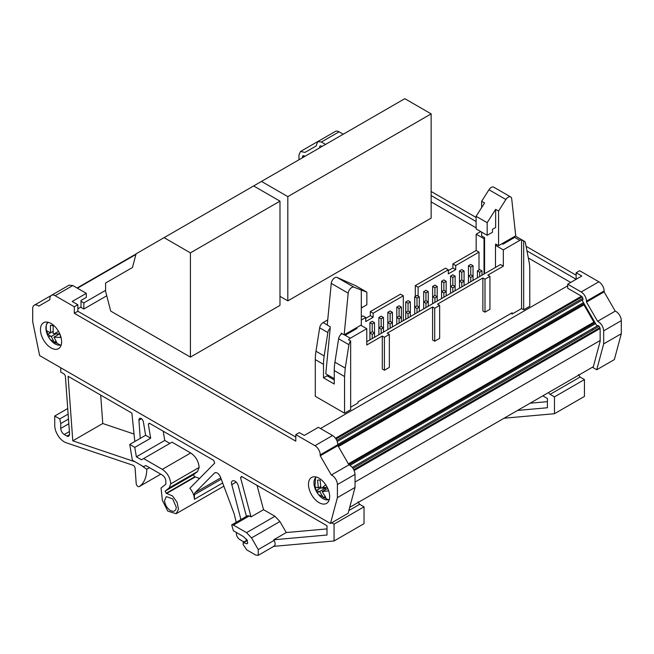 <?xml version="1.0" encoding="UTF-8"?>
<svg xmlns="http://www.w3.org/2000/svg" width="654" height="654" viewBox="0 0 654 654"><rect width="100%" height="100%" fill="white"/><g stroke="black" fill="none" stroke-linecap="round" stroke-linejoin="round"><path stroke-width="0.98" d="M337.072 277.435L354.002 287.204L366.853 292.158L355.776 285.765L337.072 277.435A4.987 2.878 120 0 0 334.766 277.77A4.987 2.878 120 0 0 331.259 283.386L327.237 325.071L330.164 326.763L330.196 328.153L325.782 373.794L334.251 378.682M354.002 287.204A4.987 2.878 120 0 0 351.697 287.547A4.987 2.878 -60 0 0 348.19 293.164L344.159 334.848L341.233 333.156L341.11 334.456A4.987 2.878 -60 0 1 342.116 333.663M495.642 209.354L495.642 227.527L492.47 229.358L492.47 232.252L487.181 235.309L487.181 222.687L495.642 209.354L498.569 211.038L505.885 199.519A4.987 2.878 -60 0 1 508.191 197.189A4.987 2.878 -60 0 1 510.684 196.944A4.987 2.878 -60 0 1 511.698 198.767L515.728 235.792L498.569 245.7L495.642 244.007L495.642 245.242M505.885 199.519L488.963 189.742A4.987 2.878 -60 0 1 491.268 187.42A4.987 2.878 120 0 1 493.762 187.175L510.684 196.944M583.948 328.995A14.96 8.641 60 0 1 583.76 327.956M319.757 147.771A2.493 1.439 60 0 1 319.667 147.085A2.493 1.439 60 0 1 320.182 145.94A2.493 1.439 60 0 1 321.425 146.071L322.07 146.439M240.934 519.562L231.426 483.208A4.987 2.878 60 0 1 232.464 480.919A4.987 2.878 60 0 1 238.269 485.759L246.435 516.39M140.242 438.393L138.926 420.277A3.491 2.019 60 0 1 138.918 420.023A3.491 2.019 60 0 1 139.637 418.421A3.491 2.019 60 0 1 141.19 418.495A3.491 2.019 60 0 1 143.406 422.018L145.613 435.294L150.665 438.205L148.319 424.111L149.627 423.351M176.237 507.128A8.232 4.75 60 0 1 174.528 510.897A8.232 4.75 60 0 1 168.192 508.689A8.232 4.75 60 0 1 164.595 500.408L166.304 496.639L172.648 498.847L176.237 507.128M308.484 484.328A14.96 8.641 -120 0 0 315.015 499.386A14.96 8.641 -120 0 0 326.542 503.392A14.96 8.641 -120 0 0 329.649 496.541A14.96 8.641 -120 0 0 323.117 481.483A14.96 8.641 -120 0 0 311.582 477.477A14.96 8.641 -120 0 0 308.484 484.328M40.458 329.583A14.96 8.641 -120 0 0 46.99 344.642A14.96 8.641 -120 0 0 58.517 348.647A14.96 8.641 -120 0 0 61.615 341.797A14.96 8.641 -120 0 0 55.091 326.738A14.96 8.641 -120 0 0 43.556 322.733A14.96 8.641 -120 0 0 40.458 329.583M327.695 488.391L322.136 491.604L328.414 490.876A9.728 5.616 -120 0 0 327.94 489.061A9.728 5.616 -120 0 0 327.58 488.105M316.364 477.06A12.941 7.472 -120 0 0 314.852 487.876A12.941 7.472 -120 0 0 315.228 488.914A21.942 21.942 0 0 0 317.73 493.549A21.942 2.845 -35.3 0 1 318.678 491.416L316.258 490.549L315.048 486.911L318.375 487.892L320.615 486.601M59.547 333.908L53.98 337.121L60.56 337.48A9.728 5.616 -120 0 0 60.299 335.723A9.728 5.616 -120 0 0 59.767 333.9L54.462 333.712L58.517 331.365M48.339 322.316A12.941 7.472 -120 0 0 46.303 331.267A12.941 7.472 -120 0 0 47.202 334.169A12.941 7.472 -120 0 0 48.617 337.096A12.941 7.472 -120 0 0 50.432 339.769L50.432 339.769A12.941 7.472 -120 0 0 61.272 344.715M570.689 282.446L528.326 257.987M476.104 227.837L431.141 201.873M515.311 236.037L524.451 241.31A4.987 2.878 120 0 1 525.415 242.838L529.102 261.984A49.876 28.792 120 0 1 529.781 269.579L529.781 306.268L523.682 309.792L521.565 308.565L521.565 239.863A4.987 2.878 120 0 0 519.84 240.337L503.335 249.869L495.487 245.34L495.487 267.429M350.658 407.238L357.967 403.019L357.967 401.801L512.147 312.784L512.147 314.002L521.565 308.565M512.147 314.002L511.093 313.397M327.736 319.888L323.117 322.553A4.987 2.878 120 0 0 319.659 327.826L315.98 351.231A49.876 28.792 120 0 0 315.293 359.61L315.293 396.308L344.56 413.205L350.658 409.682L350.658 340.979A4.987 2.878 120 0 0 348.934 344.723L345.247 368.128L334.93 362.177A49.876 28.792 120 0 0 334.251 370.556L334.251 384.037L323.493 377.824L323.493 364.352A49.876 28.792 -60 0 1 324.18 355.964L327.858 332.559A4.987 2.878 120 0 1 330.196 328.153M164.08 237.655L190.412 252.861L190.412 357.109L110.706 311.091L105.596 291.283L105.596 283.019L132.435 267.519L136.114 253.801L404.81 98.672L431.141 113.878L287.817 196.625L287.817 300.873L431.141 218.125L431.141 113.878M190.412 357.109L279.986 305.393L279.986 201.146L190.412 252.861M287.817 300.873L279.986 296.352M53.015 332.109L52.181 331.905M57.568 335.044L57.315 333.908M50.342 332.845L47.644 334.407L46.851 330.818L50.472 332.886L52.966 331.447M50.472 332.886L50.456 325.275A9.728 5.616 -120 0 1 53.162 325.921L53.178 333.532L54.462 333.712M53.98 337.121L56.955 343.023A9.728 5.616 -120 0 1 54.249 342.377L51.265 336.475L55.835 333.842M55.876 341.437L54.249 342.377M51.265 336.475L47.644 334.407M320.149 486.862A9.728 5.616 -120 0 0 320.648 488.023L316.258 490.549M325.88 489.437L325.455 488.146L320.648 488.023M329.068 500.187L318.457 494.514A21.942 21.942 0 0 1 317.73 493.549A21.942 2.845 -35.3 0 0 317.746 493.566A12.941 7.472 -120 0 0 318.457 494.514L318.457 494.514A12.941 7.472 -120 0 0 329.297 499.46M318.375 487.892L317.558 480.175A9.728 5.616 -120 0 1 320.108 480.24L320.918 487.958L327.196 487.238M322.136 491.604L325.896 497.62A9.728 5.616 -120 0 1 323.354 497.547L319.585 491.538L325.455 488.146M325.03 496.582L323.354 497.547M319.585 491.538L318.678 491.416M583.474 303.93L593.84 322.136A2.493 1.439 -120 0 0 594.445 322.937M77.842 308.811L81.014 306.979L81.014 301.281L83.835 302.908L83.835 309.015L80.663 307.184M597.895 325.553L352.236 467.381L597.895 325.553M600.143 340.521L355.04 482.031M593.341 366.69L349.702 507.357M581.79 336.295L580.539 335.576M603.667 343.906L621.3 333.728L614.368 359.586L596.734 369.763L603.667 343.906L603.667 330.842L621.3 320.664A7.48 4.316 -120 0 0 615.226 311.116L597.592 321.294C601.198 323.264 603.225 326.452 603.667 330.842M597.592 321.294L586.491 302.074L586.491 301.134L604.124 290.956A7.48 4.316 -120 0 0 598.835 281.792L581.202 291.97L567.697 284.179L567.697 288.251L581.202 296.049A2.493 1.439 60 0 1 582.967 299.099A2.493 1.439 60 0 1 582.452 300.243A2.493 1.439 60 0 1 582.166 300.341L596.889 325.839A2.493 1.439 60 0 1 597.127 325.627A2.493 1.439 60 0 1 599.048 326.297A2.493 1.439 60 0 1 600.143 328.807L600.143 341.331L593.088 367.654L596.734 369.763M337.407 497.629L330.474 523.486L348.108 513.308L355.04 487.451L355.04 474.387C354.599 469.997 352.571 466.809 348.958 464.839L331.325 475.017A7.48 4.316 60 0 1 337.407 484.565L337.407 497.629L355.04 487.451M330.474 523.486L39.632 355.572L32.7 321.711L32.7 308.647A7.48 4.316 60 0 1 34.253 305.222A7.48 4.316 60 0 1 38.774 306.121L49.876 299.712L49.876 298.772A7.48 4.316 60 0 1 51.421 295.346A7.48 4.316 60 0 1 55.165 295.722L74.311 306.775L77.842 304.739L77.842 311.255L295.788 437.085M105.596 290.343L83.835 302.908M106.757 295.78L83.835 309.015M567.697 285.806L320.476 428.534M582.886 299.663L337.251 441.483L582.886 299.663M583.482 302.614L337.856 444.426M584.047 303.603L337.914 445.709M595.59 323.591L349.996 465.378M81.014 301.281L81.014 300.464L86.303 297.406L86.303 293.335L72.202 301.486L77.842 304.739M55.165 295.722L72.798 285.536L69.054 285.169L51.421 295.346M72.798 285.536L86.303 293.335M52.263 294.864L34.253 305.222M74.311 306.775L74.311 313.291L295.788 441.156L295.788 434.64L299.319 432.605L304.249 435.458L318.359 427.315L332.575 435.515L314.942 445.701A7.48 4.316 60 0 1 320.231 454.865L337.865 444.679L337.865 445.619L348.958 464.839M320.231 454.865L320.231 455.797L337.865 445.619M337.865 444.679C337.546 440.788 335.788 437.739 332.575 435.515M74.311 313.291L77.842 311.255M295.788 434.64L314.942 445.701M320.231 455.797L331.325 475.017M357.967 501.814L359.667 504.308L348.844 510.553M331.709 522.775L334.055 524.132L334.055 540.972L364.033 523.666L364.033 506.825L359.667 504.308M100.691 395.106L102.76 423.514L134.029 434.052M162.151 487.165L165.83 484.222L165.83 481.172C165.625 478.573 164.448 476.537 162.306 475.066L145.728 465.493L143.61 466.711L132.37 460.22L129.745 444.45L134.789 447.369L136.367 456.827L141.501 459.795L143.61 458.568L162.306 469.359C167.367 472.834 170.187 477.657 170.768 483.829L169.116 487.933L165.127 491.121L166.173 493.279L172.476 495.904L177.046 502.198L178.501 509.237L176.155 513.701L167.808 511.134L162.372 500.351L161.056 488.039L162.151 487.165M236.225 522.284L234.197 513.905L220.414 476.921C218.567 473.226 216.588 471.943 214.471 473.055L195.072 492.683A4.987 2.878 60 0 0 194.401 494.694L194.393 499.288C194.271 495.421 192.758 491.743 189.856 488.26L214.684 463.138L213.703 460.351L149.374 423.212L148.319 424.111M214.831 472.777L215.248 472.605M244.547 541.7A4.987 2.878 60 0 1 242.716 541.234L239.895 539.607A4.987 2.878 60 0 1 236.364 533.5L236.364 532.479M246.256 539.19L246.239 539.198A4.987 2.878 60 0 1 245.724 541.021M233.421 525.08L249.288 515.916L247.547 515.744L231.679 524.909L233.421 525.08L246.542 532.658L251.528 537.923L258.256 549.573L258.248 555.328L255.763 555.082L246.713 549.859L243.026 544.308L243.599 542.575L243.026 542.583L247.237 540.147M249.288 515.916L251.022 516.913L263.537 509.687L257.055 485.382M327 528.906L286.28 532.544L273.764 539.779L327 535.021L327 525.759L241.579 476.447L240.533 477.575L251.022 516.913M273.764 539.779L274.124 540.408L258.256 549.573M273.47 546.384C275.448 545.657 275.669 543.662 274.124 540.408M334.055 540.972L273.797 546.352M69.504 434.583L66.929 436.071A2.493 1.439 60 0 0 68.147 436.373A4.987 2.878 60 0 0 68.523 436.218A4.987 2.878 60 0 0 69.553 433.929A4.987 2.878 60 0 0 69.537 433.569L65.4 376.59A2.493 1.439 60 0 0 63.651 373.712L60.74 372.036L60.74 367.761M66.929 436.071L64.264 434.534C62.122 433.054 60.945 431.019 60.74 428.427L68.825 423.759M68.49 419.075L60.74 423.547L60.74 428.427M60.74 423.547L59.792 418.928L54.74 416.018L67.722 408.521M142.204 465.901A1.496 0.867 60 0 0 142.817 466.555L146.79 469.245A39.902 23.037 60 0 1 139.261 486.568A2.493 1.439 60 0 1 139.22 486.592A2.493 1.439 60 0 1 137.365 486.004A2.493 1.439 60 0 1 136.212 483.6L135.108 468.297A2.493 1.439 60 0 0 132.991 465.264L66.201 442.766A13.464 7.774 60 0 1 54.74 425.378L54.74 416.018M134.806 441.532L131.879 413.107L68.098 376.279L72.782 440.821L135.165 461.838M247.637 543.302L246.762 543.809L247.653 543.114L246.762 543.809L243.599 542.575L247.384 540.392M247.653 543.114L246.869 539.722L243.043 536.337L233.421 530.778L231.679 524.909M143.61 458.568L172.002 442.178L190.698 452.969L162.306 469.359M165.127 491.121L193.519 474.73L197.508 471.542L199.159 467.438L170.768 483.829M68.13 414.121L59.792 418.928M334.055 524.132L364.033 506.825M286.28 532.544L279.92 521.532L274.933 516.268L263.537 509.687M136.367 456.827L164.759 440.436L169.885 443.404M199.159 467.438C198.579 461.266 195.759 456.443 190.698 452.969M129.745 444.45L145.613 435.294M134.789 447.369L150.665 438.205M164.759 440.436L163.222 431.199M193.519 474.73L194.565 476.889L195.333 476.913L166.942 493.304M199.535 478.475L195.333 476.913M149.513 467.675L146.79 469.245M240.533 477.575L242.037 476.709M72.782 440.821L102.76 423.514M166.173 493.279L194.565 476.889M592.867 318.866A19.947 11.519 -120 0 0 591.339 317.803M587.39 309.391L586.033 308.606M585.477 306.08L584.799 306.473M582.166 300.341L582.673 300.047M596.889 325.839L597.429 325.529M302.491 157.745L302.491 156.96A2.493 1.439 60 0 1 303.006 155.815A2.493 1.439 60 0 1 304.829 156.388M586.491 302.074L604.124 291.897L604.124 290.956M581.202 291.97C584.414 294.194 586.18 297.243 586.491 301.134M567.697 284.179L581.798 276.029L576.158 272.775L576.158 279.291L526.961 250.883M476.104 221.526L431.141 195.562M343.227 134.217L339.058 131.814A7.48 4.316 -120 0 0 335.322 131.446L317.689 141.624L316.135 145.989L305.042 152.39L300.513 151.499L298.96 154.924L298.96 159.78M325.594 144.403L321.425 141.992L339.058 131.814M317.689 141.624L321.425 141.992M621.3 333.728L621.3 320.664M615.226 311.116L604.124 291.897M598.835 281.792L579.689 270.74L576.158 272.775M576.158 275.22L526.078 246.305M476.104 217.455L431.141 191.491M318.523 141.141A7.48 4.316 -120 0 0 318.146 141.321L300.513 151.499M578.381 374.554L580.082 377.047L550.104 394.354L554.469 396.872L554.469 413.712L504.103 418.217M554.469 413.712L584.447 396.406L584.447 379.565L580.082 377.047M517.592 410.426L547.414 407.761L547.414 398.507L542.828 395.858M550.104 394.354A2.493 1.439 60 0 1 548.608 392.523M554.469 396.872L584.447 379.565M547.414 401.654L530.116 403.199M261.486 181.42L287.817 196.625M253.654 185.94L279.986 201.146M481.646 232.113L481.646 235.922L484.573 237.615L484.573 273.732M488.963 189.742L481.646 201.268L484.573 202.953L476.104 216.294L476.104 228.916L487.181 235.309M476.104 216.294L487.181 222.687M481.646 201.268L481.646 207.571M498.569 211.038L498.569 245.7M511.796 238.064L511.796 239.078M513.848 236.879L514.723 237.386L502.877 244.228L501.994 243.721M521.565 239.863L523.682 241.081L523.682 309.792M524.451 241.31A4.987 2.878 120 0 0 523.682 241.081M328.602 375.421L328.602 376.704M366.853 292.158L366.853 304.78L361.564 307.838L361.31 305.083M361.31 290.286L361.31 324.94L344.159 334.848M341.11 334.456L340.955 334.366A4.987 2.878 120 0 0 338.617 338.772L334.93 362.177M482.881 277.966L482.881 310.952L484.998 312.171L489.936 309.317L489.936 276.34L484.998 279.184L482.881 277.966L437.526 304.151L439.643 305.369L434.706 308.222L432.588 306.996L387.233 333.18L389.351 334.407L389.351 367.393L384.413 370.238L382.296 369.019L382.296 336.033L366.78 344.993L366.78 328.7L350.274 338.232A4.987 2.878 120 0 0 348.549 339.753L350.658 340.979M344.282 334.774L350.274 338.232M432.588 306.996L432.588 339.982L434.706 341.208L439.643 338.355L439.643 305.369M434.706 341.208L434.706 308.222M484.998 279.184L484.998 312.171M354.28 329.003L354.28 330.017M356.136 327.932L357.01 328.439L345.165 335.281M389.351 334.407L384.413 337.26L384.413 370.238M496.713 244.629L495.487 245.34M503.335 249.869L503.335 266.153L500.514 264.527L366.78 341.74M334.251 379.966L327.016 375.788L323.493 377.824M382.296 336.033L384.413 337.26M366.78 328.7L360.787 325.242M489.936 276.34L487.819 275.113L503.335 266.153M403.314 320.64L403.314 295.804L400.493 294.169L370.311 311.598L373.132 313.233L403.314 295.804M373.132 313.233L373.132 317.304L365.725 321.58L365.725 317.509L362.905 315.874L361.31 316.789M361.31 320.051L365.725 317.509M344.56 413.205L344.56 376.516L345.247 368.128M484.025 274.042L484.025 238.718L484.573 238.399M480.706 231.573L476.177 234.189L476.177 250.474L452.903 263.914L455.724 265.549L455.724 269.62L448.317 273.895L448.317 269.824L445.497 268.189L415.306 285.618L418.127 287.253L418.127 296.107M455.724 265.549L478.998 252.109L478.998 270.004M418.127 287.253L448.317 269.824M415.306 285.618L415.306 296.434M370.311 311.598L370.311 315.678L373.132 317.304M370.311 315.678L365.725 318.318M484.025 238.718L476.177 234.189M478.998 252.109L476.177 250.474M452.903 263.914L452.903 267.985L455.724 269.62M452.903 267.985L448.317 270.633M477.412 270.919L479.701 272.244L481.998 270.919L479.701 269.595L477.412 270.919L477.412 277.86M481.998 270.919L481.998 275.22M479.701 272.244L479.701 276.536M468.452 265.745L470.749 267.069L473.038 265.745L470.749 264.429L468.452 265.745L468.452 276.094L470.749 277.419L473.038 276.094L470.749 274.77L468.452 276.094L468.452 283.035M473.038 265.745L473.038 280.386M470.749 277.419L470.749 281.711M459.5 270.919L461.789 272.244L464.078 270.919L461.789 269.595L459.5 270.919L459.5 281.261L461.789 282.585L464.078 281.261L461.789 279.937L459.5 281.261L459.5 288.21M464.078 270.919L464.078 285.561M461.789 282.585L461.789 286.885M450.541 276.094L452.83 277.419L455.127 276.094L452.83 274.77L450.541 276.094L450.541 286.436L452.83 287.76L455.127 286.436L452.83 285.111L450.541 286.436L450.541 293.376M455.127 276.094L455.127 290.728M452.83 287.76L452.83 292.052M441.581 281.261L443.87 282.585L446.167 281.261L443.87 279.937L441.581 281.261L441.581 291.61L443.87 292.927L446.167 291.61L443.87 290.286L441.581 291.61L441.581 298.551M446.167 281.261L446.167 295.902M443.87 292.927L443.87 297.227M432.621 286.436L434.918 287.76L437.207 286.436L434.918 285.111L432.621 286.436L432.621 296.777L434.918 298.101L437.207 296.777L434.918 295.453L432.621 296.777L432.621 303.718M437.207 286.436L437.207 301.077M434.918 298.101L434.918 302.401M423.669 291.61L425.958 292.927L428.247 291.61L425.958 290.286L423.669 291.61L423.669 301.952L425.958 303.276L428.247 301.952L425.958 300.627L423.669 301.952L423.669 308.892M428.247 291.61L428.247 306.244M425.958 303.276L425.958 307.568M414.71 296.777L416.999 298.101L419.296 296.777L416.999 295.453L414.71 296.777L414.71 307.118L416.999 308.443L419.296 307.118L416.999 305.802L414.71 307.118L414.71 314.067M419.296 296.777L419.296 311.418M416.999 308.443L416.999 312.743M405.75 301.952L408.039 303.276L410.336 301.952L408.039 300.627L405.75 301.952L405.75 312.293L408.039 313.618L410.336 312.293L408.039 310.969L405.75 312.293L405.75 319.234M410.336 301.952L410.336 316.593M408.039 313.618L408.039 317.909M396.79 307.118L399.087 308.443L401.376 307.118L399.087 305.802L396.79 307.118L396.79 317.468L399.087 318.792L401.376 317.468L399.087 316.144L396.79 317.468L396.79 324.409M401.376 307.118L401.376 321.76M399.087 318.792L399.087 323.084M387.838 312.293L390.127 313.618L392.416 312.293L390.127 310.969L387.838 312.293L387.838 322.635L390.127 323.959L392.416 322.635L390.127 321.31L387.838 322.635L387.838 329.583M392.416 312.293L392.416 326.935M390.127 323.959L390.127 328.259M378.879 317.468L381.168 318.792L383.465 317.468L381.168 316.144L378.879 317.468L378.879 327.809L381.168 329.134L383.465 327.809L381.168 326.485L378.879 327.809L378.879 334.75M383.465 317.468L383.465 332.101M381.168 329.134L381.168 333.426M369.919 322.635L372.208 323.959L374.505 322.635L372.208 321.31L369.919 322.635L369.919 332.984L372.208 334.3L374.505 332.984L372.208 331.66L369.919 332.984L369.919 339.925M374.505 322.635L374.505 337.276M372.208 334.3L372.208 338.6M461.789 272.244L461.789 279.937M452.83 277.419L452.83 285.111M443.87 282.585L443.87 290.286M434.918 287.76L434.918 295.453M425.958 292.927L425.958 300.627M416.999 298.101L416.999 305.802M408.039 303.276L408.039 310.969M399.087 308.443L399.087 316.144M390.127 313.618L390.127 321.31M381.168 318.792L381.168 326.485M372.208 323.959L372.208 331.66M365.39 327.899L363.093 326.575M470.749 267.069L470.749 274.77M591.984 328.962A6.981 4.03 60 0 1 592.876 329.886M47.595 322.152L46.213 325.12L46.287 331.218L47.202 334.169A21.942 21.942 0 0 0 48.609 337.096L50.301 336.115M322.128 487.9A21.942 2.845 -35.3 0 1 325.733 484.802M599.072 326.313L352.997 468.387M599.89 327.629L353.781 469.719M600.127 328.512L354.157 470.52M136.073 253.94L77.074 288.005L136.073 253.94M135.942 254.439L77.434 288.218M581.48 296.229L335.51 438.245M582.125 296.875L336.009 438.973M582.837 298.257L336.761 440.322M584.03 303.57L337.897 445.676M583.867 304.854L338.412 446.568M593.84 322.136L348.386 463.849M595.017 322.602L348.884 464.708L595.017 322.602M595.042 322.635L348.901 464.741M337.407 484.565L355.04 474.387M69.398 431.575L64.264 434.534M197.508 471.542L169.116 487.933M279.92 521.532L251.528 537.923M274.933 516.268L246.542 532.658M68.147 436.373L68.85 435.973M195.072 492.683L220.758 477.853M194.401 494.694L221.256 479.186M222.662 482.971L194.401 499.288M138.926 420.277L141.55 418.764M139.261 486.568L160.753 474.166L139.22 486.592M231.639 484.72L236.159 482.112M587.75 311.574L588.428 311.181M588.788 311.803L588.101 312.195M302.491 156.96L304.257 155.946M514.723 237.386L519.84 240.337M331.259 283.386L348.19 293.164M338.617 338.772L348.934 344.723M323.117 322.553L327.245 324.94M319.659 327.826L327.858 332.559M334.251 370.556L344.56 376.516M324.18 355.964L315.98 351.231M315.293 359.61L323.493 364.352M315.62 476.897L314.844 487.868L315.228 488.914M61.043 345.443L50.432 339.769A21.942 21.942 0 0 1 48.609 337.096M274.124 546.164L258.248 555.328M176.155 513.701L223.856 486.167"/></g></svg>
